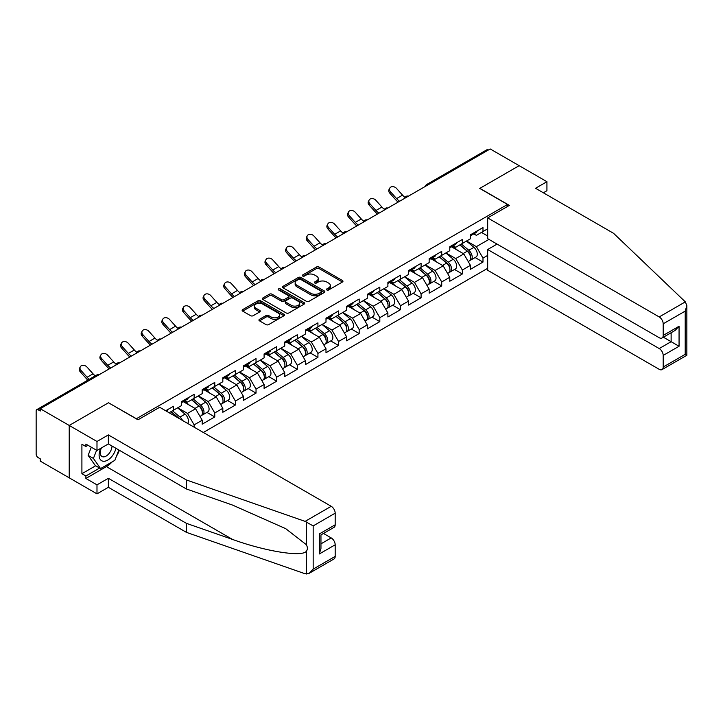 <?xml version="1.0" encoding="UTF-8"?>
<svg xmlns="http://www.w3.org/2000/svg" width="723" height="723" viewBox="0 0 723 723"><rect width="100%" height="100%" fill="white"/><g stroke="black" fill="none" stroke-linecap="round" stroke-linejoin="round"><path stroke-width="1.08" d="M326.823 289.968A1.283 0.741 0 0 0 328.64 289.968L342.431 282.006A1.835 1.057 0 0 0 342.973 281.256A1.835 1.057 0 0 0 342.431 280.506L319.069 267.022A1.835 1.057 0 0 0 316.475 267.022L302.675 274.984A1.283 0.741 0 0 0 302.304 275.508A1.283 0.741 0 0 0 302.675 276.032A1.283 0.741 0 0 0 304.491 276.032L306.281 275.002A5.874 3.389 0 0 1 314.586 275.002L316.538 276.123A5.874 3.389 0 0 1 318.256 278.527A5.874 3.389 0 0 1 316.538 280.922L314.749 281.952A1.283 0.741 0 0 0 314.378 282.476A1.283 0.741 0 0 0 314.749 283A1.283 0.741 0 0 0 316.566 283L318.355 281.97A5.874 3.389 0 0 1 326.66 281.97L328.613 283.091A5.874 3.389 0 0 1 330.33 285.495A5.874 3.389 0 0 1 328.613 287.89L326.823 288.92A1.283 0.741 0 0 0 326.444 289.444A1.283 0.741 0 0 0 326.823 289.968L326.823 288.92M259.476 319.331A1.835 1.057 0 0 0 258.942 320.081A1.835 1.057 0 0 0 259.476 320.831L266.037 324.618A1.835 1.057 0 0 0 268.631 324.618L283.949 315.77A1.835 1.057 0 0 0 284.491 315.02A1.835 1.057 0 0 0 283.949 314.27L260.587 300.786A1.835 1.057 0 0 0 257.984 300.786L242.666 309.625A1.835 1.057 0 0 0 242.133 310.375A1.835 1.057 0 0 0 242.666 311.125L250.592 315.698A1.835 1.057 0 0 0 253.186 315.698L259.738 311.911A1.835 1.057 0 0 0 260.28 311.161A1.835 1.057 0 0 0 259.738 310.411L255.815 308.143A4.907 2.838 0 0 1 254.379 306.145A4.907 2.838 0 0 1 257.406 303.524A4.907 2.838 0 0 1 262.756 304.139L278.138 313.023A4.907 2.838 0 0 1 279.584 315.02A4.907 2.838 0 0 1 276.548 317.641A4.907 2.838 0 0 1 271.197 317.026L268.631 315.544A1.835 1.057 0 0 0 266.037 315.544L259.476 319.331L259.476 320.831M108.631 402.693L69.218 425.449L40.253 408.721L490.194 148.956L519.159 165.675L479.747 188.432L507.519 204.464L136.403 418.725L108.631 402.847M306.407 301.31A1.835 1.057 0 0 0 309.01 301.31L324.329 292.463A1.835 1.057 0 0 0 324.862 291.712A1.835 1.057 0 0 0 324.329 290.962L300.958 277.469A1.835 1.057 0 0 0 298.364 277.469L283.045 286.317A1.835 1.057 0 0 0 282.503 287.067A1.835 1.057 0 0 0 283.045 287.817L306.407 301.31M279.078 290.248A1.283 0.741 0 0 1 280.379 290.429L280.379 288.902L304.139 302.621A1.835 1.057 0 0 1 304.672 303.371A1.835 1.057 0 0 1 304.139 304.121L288.82 312.96A1.835 1.057 0 0 1 286.227 312.96L262.856 299.476L262.856 297.975A1.835 1.057 0 0 0 262.313 298.726A1.835 1.057 0 0 0 262.856 299.476M262.856 297.975L269.408 294.189A1.835 1.057 0 0 1 272.011 294.189L281.482 299.656A1.835 1.057 0 0 0 284.085 299.656L288.432 297.144A1.835 1.057 0 0 0 288.965 296.403A1.835 1.057 0 0 0 288.432 295.653L278.563 289.95A1.283 0.741 0 0 1 278.183 289.426A1.283 0.741 0 0 1 278.979 288.739A1.283 0.741 0 0 1 280.379 288.902M203.326 432.471L487.682 268.305M507.519 204.464L507.519 206.453M169.137 412.734L173.502 410.212L173.502 406.245L165.694 410.745M173.502 410.212L181.563 405.558L181.563 401.581L194.135 394.333L194.135 398.301L202.196 393.646L202.196 389.67L214.767 382.422L214.767 386.389L222.829 381.735L222.829 377.758L235.4 370.51L235.4 374.478L243.461 369.824L243.461 365.847L256.032 358.599L256.032 362.566L264.094 357.912L264.094 353.936L276.665 346.688L276.665 350.655L284.726 346.001L284.726 342.024L297.298 334.776L297.298 338.744L305.359 334.08L305.359 330.113L317.93 322.856L317.93 326.832L325.992 322.169L325.992 318.201L338.554 310.944L338.554 314.921L346.624 310.257L346.624 306.29L359.186 299.033L359.186 303.009L367.257 298.346L367.257 294.378L379.819 287.121L379.819 291.098L387.889 286.435L387.889 282.467L400.452 275.21L400.452 279.186L408.522 274.523L408.522 270.556L421.084 263.299L421.084 267.275L429.155 262.612L429.155 258.644L441.717 251.387L441.717 255.355L449.787 250.7L449.787 246.733L462.349 239.476L462.349 243.443L470.42 238.789L470.42 234.821L482.982 227.564L482.982 231.532L487.682 228.82M487.682 255.4L482.982 258.111L476.367 246.651L466.588 241.003M475.138 257.551L482.982 262.078L482.982 258.111M482.982 262.078L470.42 269.336L470.42 265.359L462.349 270.022L455.743 258.563L445.955 252.914M454.505 269.462L462.349 273.99L462.349 270.022M462.349 273.99L449.787 281.247L449.787 277.271L441.717 281.934L435.11 270.474L425.323 264.826M433.872 281.374L441.717 285.901L441.717 281.934M441.717 285.901L429.155 293.158L429.155 289.182L421.084 293.845L414.478 282.386L404.69 276.737M413.24 293.285L421.084 297.813L421.084 293.845M421.084 297.813L408.522 305.07L408.522 301.102L400.452 305.757L393.845 294.306L384.058 288.649M392.607 305.196L400.452 309.724L400.452 305.757M400.452 309.724L387.889 316.981L387.889 313.014L379.819 317.668L373.213 306.218L363.425 300.56M371.974 317.108L379.819 321.636L379.819 317.668M379.819 321.636L367.257 328.893L367.257 324.925L359.186 329.58L352.58 318.129L342.792 312.472M351.342 329.019L359.186 333.547L359.186 329.58M359.186 333.547L346.624 340.804L346.624 336.837L338.554 341.491L331.947 330.04L322.16 324.383M330.709 340.931L338.554 345.458L338.554 341.491M338.554 345.458L325.992 352.716L325.992 348.748L317.93 353.402L311.315 341.952L301.527 336.303M310.077 352.842L317.93 357.37L317.93 353.402M317.93 357.37L305.359 364.627L305.359 360.66L297.298 365.314L290.682 353.863L280.895 348.215M289.444 364.754L297.298 369.29L297.298 365.314M297.298 369.29L284.726 376.538L284.726 372.571L276.665 377.225L270.05 365.775L260.262 360.126M268.811 376.665L276.665 381.202L276.665 377.225M276.665 381.202L264.094 388.45L264.094 384.482L256.032 389.137L249.417 377.686L239.629 372.038M248.179 388.576L256.032 393.113L256.032 389.137M256.032 393.113L243.461 400.361L243.461 396.394L235.4 401.048L228.784 389.598L218.997 383.949M227.546 400.488L235.4 405.025L235.4 401.048M235.4 405.025L222.829 412.273L222.829 408.305L214.767 412.96L208.152 401.509L198.364 395.861M206.914 412.399L214.767 416.936L214.767 412.96M214.767 416.936L202.196 424.184L202.196 420.217L194.135 424.871L187.519 413.42L177.731 407.772M194.135 427.166L194.135 424.871M184.961 400.641L187.519 402.124L194.135 398.301M187.519 413.42L195.59 408.766L183.244 401.636M202.196 420.217L195.59 408.766M205.594 388.73L208.152 390.212L214.767 386.389M208.152 401.509L216.222 396.855L203.877 389.724M222.829 408.305L216.222 396.855M226.227 376.819L228.784 378.301L235.4 374.478M228.784 389.598L236.855 384.943L224.51 377.813M243.461 396.394L236.855 384.943M246.859 364.907L249.417 366.38L256.032 362.566M249.417 377.686L257.487 373.032L245.142 365.901M264.094 384.482L257.487 373.032M267.492 352.996L270.05 354.469L276.665 350.655M270.05 365.775L278.12 361.111L265.775 353.99M284.726 372.571L278.12 361.111M288.125 341.084L290.682 342.557L297.298 338.744M290.682 353.863L298.753 349.2L286.407 342.078M305.359 360.66L298.753 349.2M308.757 329.173L311.315 330.646L317.93 326.832M311.315 341.952L319.376 337.289L307.04 330.167M325.992 348.748L319.376 337.289M329.39 317.261L331.947 318.735L338.554 314.921M331.947 330.04L340.009 325.377L327.673 318.256M346.624 336.837L340.009 325.377M350.022 305.35L352.58 306.823L359.186 303.009M352.58 318.129L360.641 313.466L348.305 306.344M367.257 324.925L360.641 313.466M370.655 293.439L373.213 294.912L379.819 291.098M373.213 306.218L381.274 301.554L368.938 294.433M387.889 313.014L381.274 301.554M391.288 281.527L393.845 283L400.452 279.186M393.845 294.306L401.907 289.643L389.561 282.521M408.522 301.102L401.907 289.643M411.92 269.616L414.478 271.089L421.084 267.275M414.478 282.386L422.539 277.731L410.194 270.61M429.155 289.182L422.539 277.731M432.553 257.704L435.11 259.177L441.717 255.355M435.11 270.474L443.172 265.82L430.827 258.689M449.787 277.271L443.172 265.82M453.185 245.793L455.743 247.266L462.349 243.443M455.743 258.563L463.805 253.909L451.459 246.778M470.42 265.359L463.805 253.909M488.206 150.095L428.296 184.69M427.447 185.178A2.802 1.618 120 0 1 428.161 184.609A2.802 1.618 60 0 0 426.76 184.473L486.669 149.887A2.802 1.618 60 0 1 488.079 150.023M473.818 233.881L476.367 235.355L482.982 231.532M476.367 246.651L488.938 239.403M481.464 232.417L487.682 236.005M112.21 461.861A21.039 12.146 -60 0 1 106.38 466.606L85.883 478.445L96.99 484.853L96.99 493.863L69.218 477.831L69.218 425.449L108.495 402.765L137.985 419.801L159.675 407.275L331.215 506.308A5.612 3.235 60 0 1 335.183 513.185L313.167 525.901L305.106 521.382L186.398 479.964L108.36 434.912L96.99 441.482L69.218 425.449L69.218 477.831L40.253 461.111L40.253 458.816L38.138 457.596A2.802 1.618 -120 0 1 36.15 454.161L36.15 410.935A2.802 1.618 -120 0 1 36.728 409.652A2.802 1.618 -120 0 1 38.138 409.796L40.253 411.016L40.253 408.721M327.338 290.149L328.613 289.417A5.874 3.389 0 0 0 330.33 287.022L330.33 285.495M318.256 278.527L318.256 280.054A5.874 3.389 0 0 1 316.538 282.449L315.264 283.181M342.431 280.506L342.431 282.006L319.069 268.549A1.835 1.057 0 0 0 316.475 268.549L303.19 276.213M324.302 292.481L300.958 278.997A1.835 1.057 0 0 0 298.364 278.997L283.064 287.826M321.075 292.237A1.283 0.741 0 0 0 321.455 291.712A1.283 0.741 0 0 0 321.075 291.188L300.569 279.349A1.283 0.741 0 0 0 298.753 279.349L296.864 280.434A5.874 3.389 0 0 0 295.147 282.829A5.874 3.389 0 0 0 296.864 285.233L310.89 293.321A5.874 3.389 0 0 0 319.195 293.321L321.075 292.237L321.075 293.764A1.283 0.741 0 0 0 321.455 293.24L321.455 291.712M295.147 282.829L295.147 284.356A5.874 3.389 0 0 0 296.864 286.76L296.864 285.233M321.075 293.764L319.195 294.848A5.874 3.389 0 0 1 310.89 294.848L296.864 286.76M262.883 299.485L269.408 295.716L269.408 294.189M288.965 296.403L288.965 297.921A1.835 1.057 0 0 1 288.432 298.671L284.085 301.184A1.835 1.057 0 0 1 281.482 301.184L272.011 295.716A1.835 1.057 0 0 0 269.408 295.716M280.379 290.429L304.112 304.13M291.315 305.332A4.907 2.838 0 0 0 296.674 305.946A4.907 2.838 0 0 0 299.702 303.335A4.907 2.838 0 0 0 298.265 301.328L292.842 298.201A1.835 1.057 0 0 0 290.248 298.201L285.901 300.705A1.835 1.057 0 0 0 285.359 301.455A1.835 1.057 0 0 0 285.901 302.205L291.315 305.332L291.315 306.859A4.907 2.838 0 0 0 296.674 307.474A4.907 2.838 0 0 0 299.702 304.862L299.702 303.335M285.359 301.455L285.359 302.982A1.835 1.057 0 0 0 285.901 303.732L285.901 302.205M291.315 306.859L285.901 303.732M279.584 315.02L279.584 316.547A4.907 2.838 0 0 1 276.548 319.168A4.907 2.838 0 0 1 271.197 318.554L268.631 317.072A1.835 1.057 0 0 0 266.037 317.072L259.503 320.849M254.379 306.145L254.379 307.673A4.907 2.838 0 0 0 255.815 309.67L255.815 308.143M259.738 310.411L259.738 311.911L255.815 309.67M283.931 315.788L260.587 302.313A1.835 1.057 0 0 0 257.984 302.313L242.693 311.143M468.847 252.39L467.917 251.857M470.031 260.262A6.173 3.561 -120 0 0 470.926 259.982A6.173 3.561 -120 0 0 472.038 255.671A6.173 3.561 -120 0 0 468.82 250.294L461.373 244.013M470.926 259.982L476.014 257.036A6.173 3.561 -120 0 0 477.126 252.725A6.173 3.561 -120 0 0 473.917 247.347L466.471 241.066M459.945 244.835L468.432 252.002A3.742 2.16 60 0 1 470.456 256.611M468.215 261.545L469.335 260.895A6.173 3.561 -120 0 0 470.447 256.584A6.173 3.561 -120 0 0 467.23 251.206L459.792 244.925M457.641 250.348L452.625 246.109M398.111 202.115A14.966 8.64 60 0 1 395.87 199.955L389.796 193.195A4.211 3.226 -152.4 0 1 389.046 189.525L389.769 188.143A4.211 3.226 27.6 0 0 390.519 191.812L396.593 198.572A12.535 7.239 -120 0 0 399.62 201.247M405.079 197.46A12.535 7.239 -120 0 1 402.548 195.138L396.475 188.378A4.211 3.226 27.6 0 0 389.769 188.143M472.074 233.863A6.173 3.561 60 0 1 470.926 235.544A6.173 3.561 60 0 1 470.42 235.752M477.171 230.926A6.173 3.561 60 0 1 476.014 232.607L470.926 235.544M100.777 448.305A12.155 7.022 120 0 0 103.407 461.265A12.155 7.022 120 0 0 115.933 448.296M101.428 447.935A8.324 4.808 120 0 0 101.97 456.493A8.324 4.808 120 0 0 103.19 456.873A8.324 4.808 120 0 0 112.02 446.037M118.861 449.986L114.84 460.343L100.56 468.585L95.273 465.531L88.134 455.382L91.297 447.212M100.56 468.585L93.421 458.436L96.593 450.266M88.134 455.382L93.421 458.436M685.323 301.871L686.85 305.567L685.205 311.098L663.19 323.814A5.612 3.235 -120 0 0 659.213 316.945L685.323 301.871L613.592 233.33L535.553 188.278L546.931 181.708L519.159 165.675L479.873 188.351L509.372 205.386L487.682 217.903L659.213 316.945M546.931 181.708L546.931 190.718L543.362 192.779M497.072 244.094L487.682 249.516L487.682 270.285L659.213 369.326A5.612 3.235 -120 0 0 662.024 369.607A5.612 3.235 -120 0 0 663.19 367.031L663.19 355.427A5.612 3.235 -120 0 0 659.213 348.558L671.125 341.681L679.06 346.263L663.19 355.427M487.682 249.516L659.213 348.558M487.682 217.903L487.682 238.671L659.213 337.713A5.612 3.235 -120 0 0 662.024 337.993A5.612 3.235 -120 0 0 663.19 335.418L663.19 323.814M663.371 337.207L671.125 341.681L671.125 332.734M663.19 335.418L679.06 326.254L675.092 330.447L662.024 337.993M663.19 367.031L685.205 354.324L686.046 354.803M96.99 484.853L108.36 478.292L186.398 523.344L186.398 532.354L305.106 573.764L309.2 573.303L313.167 569.118L335.183 556.403A5.612 3.235 60 0 1 334.026 558.969L309.2 573.303M186.398 523.344L232.517 539.43C265.278 551.333 301.988 557.243 306.299 551.315C307.736 549.507 307.736 547.284 306.299 544.663L285.693 528.649L232.517 505.07L186.398 488.974L108.36 443.922L96.99 450.492L85.883 444.076L85.883 446.525L81.907 444.229L81.907 473.71L85.883 475.996L99.638 468.052M108.36 478.292L108.36 487.302L96.99 493.863M186.398 532.354L108.36 487.302M335.183 513.185L335.183 524.79A5.612 3.235 60 0 1 334.026 527.356L320.958 534.903L320.958 548.432L319.313 553.963L319.313 533.954C321.455 535.192 321.455 535.192 319.313 533.954L335.183 524.79M96.99 441.482L96.99 450.492M85.883 478.445L85.883 475.996M108.36 434.912L108.36 443.922M186.398 479.964L186.398 488.974M320.958 543.85L331.215 537.921A5.612 3.235 60 0 1 335.183 544.799L335.183 556.403M331.215 537.921L323.47 533.447M119.376 450.284A21.039 12.146 -60 0 1 116.385 456.358M87.998 445.305L85.883 446.525M81.907 473.71L95.671 465.766M448.215 264.302L447.284 263.768M449.399 272.173A6.173 3.561 -120 0 0 450.293 271.893A6.173 3.561 -120 0 0 451.405 267.582A6.173 3.561 -120 0 0 448.188 262.205L440.75 255.924M450.293 271.893L455.391 268.956A6.173 3.561 -120 0 0 456.493 264.636A6.173 3.561 -120 0 0 453.285 259.259L445.838 252.978M439.313 256.746L447.799 263.913A3.742 2.16 60 0 1 449.823 268.522M447.582 273.457L448.703 272.806A6.173 3.561 -120 0 0 449.814 268.495A6.173 3.561 -120 0 0 446.606 263.118L439.159 256.837M437.008 262.259L431.993 258.021M427.582 276.213L426.651 275.68M428.766 284.085A6.173 3.561 -120 0 0 429.661 283.805A6.173 3.561 -120 0 0 430.772 279.494A6.173 3.561 -120 0 0 427.555 274.116L420.117 267.835M429.661 283.805L434.758 280.867A6.173 3.561 -120 0 0 435.861 276.548A6.173 3.561 -120 0 0 432.652 271.17L425.205 264.889M418.68 268.658L427.166 275.825A3.742 2.16 60 0 1 429.191 280.434M426.95 285.368L428.079 284.717A6.173 3.561 -120 0 0 429.182 280.407A6.173 3.561 -120 0 0 425.974 275.029L418.527 268.748M416.376 274.171L411.36 269.941M406.95 288.125L406.019 287.591M408.134 295.996A6.173 3.561 -120 0 0 409.028 295.716A6.173 3.561 -120 0 0 410.14 291.405A6.173 3.561 -120 0 0 406.922 286.028L399.485 279.747M409.028 295.716L414.125 292.779A6.173 3.561 -120 0 0 415.228 288.459A6.173 3.561 -120 0 0 412.02 283.082L404.573 276.81M398.048 280.569L406.534 287.736A3.742 2.16 60 0 1 408.558 292.345M406.317 297.28L407.447 296.629A6.173 3.561 -120 0 0 408.549 292.318A6.173 3.561 -120 0 0 405.341 286.941L397.894 280.66M395.743 286.082L390.727 281.853M386.317 300.036L385.395 299.503M387.501 307.908A6.173 3.561 -120 0 0 388.396 307.627A6.173 3.561 -120 0 0 389.507 303.317A6.173 3.561 -120 0 0 386.29 297.939L378.852 291.658M388.396 307.627L393.493 304.69A6.173 3.561 -120 0 0 394.595 300.37A6.173 3.561 -120 0 0 391.387 294.993L383.94 288.721M377.415 292.481L385.91 299.647A3.742 2.16 60 0 1 387.926 304.256M385.684 309.191L386.814 308.54A6.173 3.561 -120 0 0 387.917 304.229A6.173 3.561 -120 0 0 384.708 298.852L377.261 292.571M375.12 298.003L370.095 293.764M365.684 311.947L364.763 311.414M366.868 319.819A6.173 3.561 -120 0 0 367.763 319.539A6.173 3.561 -120 0 0 368.875 315.228A6.173 3.561 -120 0 0 365.657 309.851L358.219 303.57M367.763 319.539L372.86 316.602A6.173 3.561 -120 0 0 373.963 312.282A6.173 3.561 -120 0 0 370.754 306.914L363.308 300.632M356.782 304.401L365.278 311.559A3.742 2.16 60 0 1 367.293 316.168M365.052 321.102L366.181 320.452A6.173 3.561 -120 0 0 367.284 316.141A6.173 3.561 -120 0 0 364.076 310.763L356.629 304.482M354.487 309.914L349.462 305.675M377.478 214.026A14.966 8.64 60 0 1 375.237 211.866L369.164 205.106A4.211 3.226 -152.4 0 1 368.414 201.437L369.137 200.054A4.211 3.226 27.6 0 0 369.887 203.723L375.96 210.483A12.535 7.239 -120 0 0 378.988 213.158M384.446 209.372A12.535 7.239 -120 0 1 381.916 207.049L375.843 200.289A4.211 3.226 27.6 0 0 369.137 200.054M451.441 245.775A6.173 3.561 60 0 1 450.293 247.456A6.173 3.561 60 0 1 449.787 247.664M456.538 242.838A6.173 3.561 60 0 1 455.391 244.519L450.293 247.456M356.846 225.938A14.966 8.64 60 0 1 354.604 223.787L348.531 217.027A4.211 3.226 -152.4 0 1 347.781 213.357L348.504 211.966A4.211 3.226 27.6 0 0 349.254 215.635L355.327 222.395A12.535 7.239 -120 0 0 358.355 225.07M363.814 221.283A12.535 7.239 -120 0 1 361.283 218.961L355.21 212.201A4.211 3.226 27.6 0 0 348.504 211.966M430.809 257.686A6.173 3.561 60 0 1 429.661 259.367A6.173 3.561 60 0 1 429.155 259.575M435.906 254.749A6.173 3.561 60 0 1 434.758 256.43L429.661 259.367M336.213 237.849A14.966 8.64 60 0 1 333.972 235.698L327.899 228.938A4.211 3.226 -152.4 0 1 327.148 225.269L327.871 223.886A4.211 3.226 27.6 0 0 328.622 227.555L334.695 234.315A12.535 7.239 -120 0 0 337.722 236.981M343.181 233.195A12.535 7.239 -120 0 1 340.65 230.872L334.577 224.112A4.211 3.226 27.6 0 0 327.871 223.886M410.176 269.598A6.173 3.561 60 0 1 409.028 271.279A6.173 3.561 60 0 1 408.522 271.486M415.273 266.66A6.173 3.561 60 0 1 414.125 268.341L409.028 271.279M315.58 249.76A14.966 8.64 60 0 1 313.339 247.609L307.266 240.849A4.211 3.226 -152.4 0 1 306.516 237.18L307.239 235.797A4.211 3.226 27.6 0 0 307.989 239.467L314.062 246.227A12.535 7.239 -120 0 0 317.09 248.893M322.548 245.106A12.535 7.239 -120 0 1 320.018 242.783L313.945 236.023A4.211 3.226 27.6 0 0 307.239 235.797M389.543 281.509A6.173 3.561 60 0 1 388.396 283.19A6.173 3.561 60 0 1 387.889 283.398M394.641 278.572A6.173 3.561 60 0 1 393.493 280.253L388.396 283.19M294.948 261.672A14.966 8.64 60 0 1 292.707 259.521L286.633 252.761A4.211 3.226 -152.4 0 1 285.883 249.092L286.606 247.709A4.211 3.226 27.6 0 0 287.356 251.378L293.43 258.138A12.535 7.239 -120 0 0 296.457 260.804M301.916 257.017A12.535 7.239 -120 0 1 299.385 254.695L293.312 247.935A4.211 3.226 27.6 0 0 286.606 247.709M368.911 293.421A6.173 3.561 60 0 1 367.763 295.101A6.173 3.561 60 0 1 367.257 295.309M374.008 290.483A6.173 3.561 60 0 1 372.86 292.164L367.763 295.101M345.052 323.859L344.13 323.326M346.236 331.73A6.173 3.561 -120 0 0 347.13 331.45A6.173 3.561 -120 0 0 348.242 327.139A6.173 3.561 -120 0 0 345.025 321.762L337.587 315.481M347.13 331.45L352.228 328.513A6.173 3.561 -120 0 0 353.33 324.202A6.173 3.561 -120 0 0 350.122 318.825L342.675 312.544M336.15 316.312L344.645 323.47A3.742 2.16 60 0 1 346.66 328.079M344.419 333.014L345.549 332.363A6.173 3.561 -120 0 0 346.651 328.052A6.173 3.561 -120 0 0 343.443 322.675L335.996 316.394M333.854 321.825L328.829 317.587M274.315 273.592A14.966 8.64 60 0 1 272.074 271.432L266.001 264.672A4.211 3.226 -152.4 0 1 265.251 261.003L265.974 259.62A4.211 3.226 27.6 0 0 266.724 263.289L272.797 270.05A12.535 7.239 -120 0 0 275.834 272.716M281.283 268.929A12.535 7.239 -120 0 1 278.753 266.606L272.679 259.846A4.211 3.226 27.6 0 0 265.974 259.62M348.278 305.332A6.173 3.561 60 0 1 347.13 307.013A6.173 3.561 60 0 1 346.624 307.221M353.375 302.395A6.173 3.561 60 0 1 352.228 304.076L347.13 307.013M324.419 335.77L323.497 335.237M325.603 343.642A6.173 3.561 -120 0 0 326.498 343.362A6.173 3.561 -120 0 0 327.609 339.051A6.173 3.561 -120 0 0 324.392 333.674L316.954 327.392M326.498 343.362L331.595 340.425A6.173 3.561 -120 0 0 332.697 336.114A6.173 3.561 -120 0 0 329.489 330.736L322.042 324.455M315.517 328.224L324.012 335.382A3.742 2.16 60 0 1 326.028 339.991M323.787 344.925L324.916 344.284A6.173 3.561 -120 0 0 326.019 339.964A6.173 3.561 -120 0 0 322.81 334.586L315.364 328.305M313.222 333.737L308.197 329.498M253.683 285.504A14.966 8.64 60 0 1 251.441 283.344L245.368 276.584A4.211 3.226 -152.4 0 1 244.618 272.914L245.341 271.532A4.211 3.226 27.6 0 0 246.091 275.201L252.164 281.961A12.535 7.239 -120 0 0 255.201 284.627M260.651 280.84A12.535 7.239 -120 0 1 258.12 278.527L252.047 271.767A4.211 3.226 27.6 0 0 245.341 271.532M327.646 317.243A6.173 3.561 60 0 1 326.498 318.924A6.173 3.561 60 0 1 325.992 319.141M332.743 314.306A6.173 3.561 60 0 1 331.595 315.987L326.498 318.924M303.787 347.682L302.865 347.148M304.97 355.553A6.173 3.561 -120 0 0 305.865 355.273A6.173 3.561 -120 0 0 306.977 350.962A6.173 3.561 -120 0 0 303.759 345.585L296.322 339.304M305.865 355.273L310.962 352.336A6.173 3.561 -120 0 0 312.074 348.025A6.173 3.561 -120 0 0 308.857 342.648L301.41 336.367M294.885 340.135L303.38 347.293A3.742 2.16 60 0 1 305.395 351.902M303.154 356.837L304.284 356.195A6.173 3.561 -120 0 0 305.386 351.875A6.173 3.561 -120 0 0 302.178 346.498L294.731 340.217M292.589 345.648L287.564 341.41M233.05 297.415A14.966 8.64 60 0 1 230.809 295.255L224.736 288.495A4.211 3.226 -152.4 0 1 223.985 284.826L224.708 283.443A4.211 3.226 27.6 0 0 225.459 287.112L231.532 293.872A12.535 7.239 -120 0 0 234.568 296.538M240.018 292.752A12.535 7.239 -120 0 1 237.487 290.438L231.414 283.678A4.211 3.226 27.6 0 0 224.708 283.443M307.013 329.155A6.173 3.561 60 0 1 305.865 330.836A6.173 3.561 60 0 1 305.359 331.053M312.11 326.218A6.173 3.561 60 0 1 310.962 327.899L305.865 330.836M283.154 359.593L282.232 359.06M284.338 367.465A6.173 3.561 -120 0 0 285.233 367.185A6.173 3.561 -120 0 0 286.344 362.874A6.173 3.561 -120 0 0 283.127 357.496L275.689 351.215M285.233 367.185L290.33 364.247A6.173 3.561 -120 0 0 291.441 359.937A6.173 3.561 -120 0 0 288.224 354.559L280.777 348.278M274.252 352.047L282.747 359.204A3.742 2.16 60 0 1 284.763 363.814M282.521 368.748L283.651 368.106A6.173 3.561 -120 0 0 284.763 363.786A6.173 3.561 -120 0 0 281.545 358.409L274.098 352.137M271.956 357.56L266.932 353.321M212.417 309.327A14.966 8.64 60 0 1 210.176 307.167L204.103 300.406A4.211 3.226 -152.4 0 1 203.353 296.737L204.076 295.355A4.211 3.226 27.6 0 0 204.826 299.024L210.899 305.784A12.535 7.239 -120 0 0 213.936 308.45M219.385 304.663A12.535 7.239 -120 0 1 216.855 302.35L210.782 295.59A4.211 3.226 27.6 0 0 204.076 295.355M286.389 341.066A6.173 3.561 60 0 1 285.233 342.747A6.173 3.561 60 0 1 284.726 342.964M291.477 338.129A6.173 3.561 60 0 1 290.33 339.81L285.233 342.747M262.521 371.505L261.599 370.971M263.705 379.376A6.173 3.561 -120 0 0 264.6 379.096A6.173 3.561 -120 0 0 265.712 374.785A6.173 3.561 -120 0 0 262.494 369.408L255.056 363.127M264.6 379.096L269.697 376.159A6.173 3.561 -120 0 0 270.809 371.848A6.173 3.561 -120 0 0 267.591 366.471L260.144 360.19M253.619 363.958L262.115 371.116A3.742 2.16 60 0 1 264.13 375.725M261.889 380.66L263.018 380.018A6.173 3.561 -120 0 0 264.13 375.698A6.173 3.561 -120 0 0 260.913 370.321L253.466 364.049M251.324 369.471L246.299 365.232M191.785 321.238A14.966 8.64 60 0 1 189.543 319.078L183.47 312.318A4.211 3.226 -152.4 0 1 182.72 308.649L183.443 307.266A4.211 3.226 27.6 0 0 184.193 310.935L190.266 317.695A12.535 7.239 -120 0 0 193.303 320.361M198.753 316.575A12.535 7.239 -120 0 1 196.222 314.261L190.149 307.501A4.211 3.226 27.6 0 0 183.443 307.266M265.757 352.978A6.173 3.561 60 0 1 264.6 354.668A6.173 3.561 60 0 1 264.094 354.876M270.845 350.04A6.173 3.561 60 0 1 269.697 351.721L264.6 354.668M241.889 383.416L240.967 382.883M243.073 391.288A6.173 3.561 -120 0 0 243.967 391.007A6.173 3.561 -120 0 0 245.079 386.697A6.173 3.561 -120 0 0 241.871 381.319L234.424 375.038M243.967 391.007L249.064 388.07A6.173 3.561 -120 0 0 250.176 383.759A6.173 3.561 -120 0 0 246.959 378.382L239.512 372.101M232.987 375.87L241.482 383.036A3.742 2.16 60 0 1 243.497 387.645M241.256 392.58L242.386 391.929A6.173 3.561 -120 0 0 243.497 387.618A6.173 3.561 -120 0 0 240.28 382.241L232.833 375.96M230.691 381.383L225.666 377.144M171.152 333.149A14.966 8.64 60 0 1 168.911 330.989L162.838 324.229A4.211 3.226 -152.4 0 1 162.088 320.56L162.811 319.177A4.211 3.226 27.6 0 0 163.561 322.847L169.634 329.607A12.535 7.239 -120 0 0 172.67 332.273M178.12 328.486A12.535 7.239 -120 0 1 175.59 326.172L169.516 319.412A4.211 3.226 27.6 0 0 162.811 319.177M245.124 364.889A6.173 3.561 60 0 1 243.967 366.579A6.173 3.561 60 0 1 243.461 366.787M250.212 361.952A6.173 3.561 60 0 1 249.064 363.633L243.967 366.579M221.256 395.336L220.334 394.794M222.44 403.199A6.173 3.561 -120 0 0 223.344 402.919A6.173 3.561 -120 0 0 224.446 398.608A6.173 3.561 -120 0 0 221.238 393.231L213.791 386.95M223.344 402.919L228.432 399.982A6.173 3.561 -120 0 0 229.543 395.671A6.173 3.561 -120 0 0 226.326 390.293L218.879 384.012M212.354 387.781L220.849 394.948A3.742 2.16 60 0 1 222.865 399.557M220.632 404.491L221.753 403.841A6.173 3.561 -120 0 0 222.865 399.53A6.173 3.561 -120 0 0 219.647 394.152L212.201 387.871M210.059 393.294L205.034 389.055M150.52 345.061A14.966 8.64 60 0 1 148.278 342.901L142.205 336.141A4.211 3.226 -152.4 0 1 141.455 332.472L142.178 331.089A4.211 3.226 27.6 0 0 142.937 334.758L149.001 341.518A12.535 7.239 -120 0 0 152.038 344.184M157.487 340.397A12.535 7.239 -120 0 1 154.957 338.084L148.884 331.324A4.211 3.226 27.6 0 0 142.178 331.089M224.492 376.81A6.173 3.561 60 0 1 223.344 378.491A6.173 3.561 60 0 1 222.829 378.698M229.58 373.863A6.173 3.561 60 0 1 228.432 375.544L223.344 378.491M200.623 407.248L199.702 406.706M201.807 415.11A6.173 3.561 -120 0 0 202.711 414.83A6.173 3.561 -120 0 0 203.814 410.519A6.173 3.561 -120 0 0 200.605 405.142L193.158 398.861M202.711 414.83L207.799 411.893A6.173 3.561 -120 0 0 208.911 407.582A6.173 3.561 -120 0 0 205.694 402.205L198.247 395.924M191.722 399.692L200.217 406.859A3.742 2.16 60 0 1 202.232 411.468M200 416.403L201.121 415.752A6.173 3.561 -120 0 0 202.232 411.441A6.173 3.561 -120 0 0 199.015 406.064L191.568 399.783M189.426 405.205L184.401 400.967M129.887 356.972A14.966 8.64 60 0 1 127.646 354.812L121.572 348.052A4.211 3.226 -152.4 0 1 120.822 344.383L121.545 343A4.211 3.226 27.6 0 0 122.304 346.669L128.378 353.43A12.535 7.239 -120 0 0 131.405 356.096M136.855 352.309A12.535 7.239 -120 0 1 134.324 349.995L128.251 343.235A4.211 3.226 27.6 0 0 121.545 343M203.859 388.721A6.173 3.561 60 0 1 202.711 390.402A6.173 3.561 60 0 1 202.196 390.61M208.947 385.775A6.173 3.561 60 0 1 207.799 387.456L202.711 390.402M182.512 420.452A6.173 3.561 -120 0 0 179.973 417.054L172.526 410.772M187.646 423.425A6.173 3.561 -120 0 0 185.061 414.116L177.614 407.835M171.089 411.604L179.575 418.762M178.698 418.256A6.173 3.561 -120 0 0 178.382 417.975L170.935 411.694M109.254 368.884A14.966 8.64 60 0 1 107.022 366.724L100.949 359.964A4.211 3.226 -152.4 0 1 100.19 356.294L100.913 354.912A4.211 3.226 27.6 0 0 101.672 358.581L107.745 365.341A12.535 7.239 -120 0 0 110.773 368.007M116.222 364.22A12.535 7.239 -120 0 1 113.692 361.907L107.619 355.147A4.211 3.226 27.6 0 0 100.913 354.912M183.226 400.632A6.173 3.561 60 0 1 182.079 402.313A6.173 3.561 60 0 1 181.563 402.521M188.314 397.686A6.173 3.561 60 0 1 187.167 399.367L182.079 402.313M87.863 380.135A14.966 8.64 60 0 1 86.389 378.635L80.316 371.875A4.211 3.226 -152.4 0 1 79.557 368.206L80.28 366.823A4.211 3.226 27.6 0 0 81.039 370.492L87.112 377.252A12.535 7.239 -120 0 0 89.291 379.313M95.246 375.87A12.535 7.239 -120 0 1 93.059 373.818L86.986 367.058A4.211 3.226 27.6 0 0 80.28 366.823M167.682 409.598A6.173 3.561 60 0 1 166.579 411.26M98.183 375.282L38.138 409.796M98.762 374.948A2.802 1.618 -60 0 0 98.048 375.201A2.802 1.618 -120 0 0 96.647 375.065L36.728 409.652M406.814 197.09A2.802 1.618 120 0 1 407.528 196.52A2.802 1.618 -60 0 1 408.242 196.267M386.19 209.001A2.802 1.618 120 0 1 386.895 208.441A2.802 1.618 -60 0 1 387.609 208.179M365.558 220.913A2.802 1.618 120 0 1 366.263 220.352A2.802 1.618 -60 0 1 366.977 220.09M344.925 232.824A2.802 1.618 120 0 1 345.63 232.264A2.802 1.618 -60 0 1 346.344 232.002M324.293 244.736A2.802 1.618 120 0 1 324.998 244.175A2.802 1.618 -60 0 1 325.712 243.913M303.66 256.647A2.802 1.618 120 0 1 304.365 256.087A2.802 1.618 -60 0 1 305.079 255.825M283.027 268.558A2.802 1.618 120 0 1 283.741 267.998A2.802 1.618 -60 0 1 284.446 267.736M262.395 280.47A2.802 1.618 120 0 1 263.109 279.909A2.802 1.618 -60 0 1 263.814 279.647M241.762 292.381A2.802 1.618 120 0 1 242.476 291.821A2.802 1.618 -60 0 1 243.181 291.559M221.13 304.293A2.802 1.618 120 0 1 221.844 303.732A2.802 1.618 -60 0 1 222.548 303.47M200.497 316.204A2.802 1.618 120 0 1 201.211 315.644A2.802 1.618 -60 0 1 201.916 315.382M179.864 328.115A2.802 1.618 120 0 1 180.578 327.555A2.802 1.618 -60 0 1 181.292 327.293M159.232 340.036A2.802 1.618 120 0 1 159.946 339.467A2.802 1.618 -60 0 1 160.66 339.214M138.599 351.947A2.802 1.618 120 0 1 139.313 351.378A2.802 1.618 -60 0 1 140.027 351.125M117.966 363.859A2.802 1.618 120 0 1 118.68 363.289A2.802 1.618 -60 0 1 119.394 363.036M328.613 289.417L328.613 287.89M314.749 283L314.749 281.952M316.538 282.449L316.538 280.922M302.675 276.032L302.675 274.984M316.475 268.549L316.475 267.022M319.069 268.549L319.069 267.022M283.045 287.817L283.045 286.317M298.364 278.997L298.364 277.469M300.958 278.997L300.958 277.469M324.329 292.463L324.329 290.962M310.89 294.848L310.89 293.321M319.195 294.848L319.195 293.321M272.011 295.716L272.011 294.189M281.482 301.184L281.482 299.656M284.085 301.184L284.085 299.656M288.432 298.671L288.432 297.144M304.139 304.121L304.139 302.621M266.037 317.072L266.037 315.544M268.631 317.072L268.631 315.544M271.197 318.554L271.197 317.026M242.666 311.125L242.666 309.625M257.984 302.313L257.984 300.786M260.587 302.313L260.587 300.786M283.949 315.77L283.949 314.27M468.82 250.294L473.917 247.347M463.181 253.547L467.23 251.206M390.519 191.812L389.796 193.195M402.548 195.138L396.593 198.572M685.205 354.324L685.205 311.098M679.06 326.254L679.06 346.263M306.299 574.044L306.299 551.315M306.299 544.663L306.299 521.934M313.167 525.901L313.167 569.118M335.183 544.799L319.313 553.963M305.106 521.382L331.215 506.308M106.38 466.606L232.517 539.43M448.188 262.205L453.285 259.259M442.548 265.458L446.606 263.118M427.555 274.116L432.652 271.17M421.916 277.37L425.974 275.029M406.922 286.028L412.02 283.082M401.283 289.281L405.341 286.941M386.29 297.939L391.387 294.993M380.65 301.193L384.708 298.852M365.657 309.851L370.754 306.914M360.018 313.104L364.076 310.763M369.887 203.723L369.164 205.106M381.916 207.049L375.96 210.483M349.254 215.635L348.531 217.027M361.283 218.961L355.327 222.395M328.622 227.555L327.899 228.938M340.65 230.872L334.695 234.315M307.989 239.467L307.266 240.849M320.018 242.783L314.062 246.227M287.356 251.378L286.633 252.761M299.385 254.695L293.43 258.138M345.025 321.762L350.122 318.825M339.385 325.016L343.443 322.675M266.724 263.289L266.001 264.672M278.753 266.606L272.797 270.05M324.392 333.674L329.489 330.736M318.753 336.927L322.81 334.586M246.091 275.201L245.368 276.584M258.12 278.527L252.164 281.961M303.759 345.585L308.857 342.648M298.12 348.838L302.178 346.498M225.459 287.112L224.736 288.495M237.487 290.438L231.532 293.872M283.127 357.496L288.224 354.559M277.487 360.75L281.545 358.409M204.826 299.024L204.103 300.406M216.855 302.35L210.899 305.784M262.494 369.408L267.591 366.471M256.855 372.67L260.913 370.321M184.193 310.935L183.47 312.318M196.222 314.261L190.266 317.695M241.871 381.319L246.959 378.382M236.222 384.582L240.28 382.241M163.561 322.847L162.838 324.229M175.59 326.172L169.634 329.607M221.238 393.231L226.326 390.293M215.59 396.493L219.647 394.152M142.937 334.758L142.205 336.141M154.957 338.084L149.001 341.518M200.605 405.142L205.694 402.205M194.957 408.405L199.015 406.064M122.304 346.669L121.572 348.052M134.324 349.995L128.378 353.43M179.973 417.054L185.061 414.116M101.672 358.581L100.949 359.964M113.692 361.907L107.745 365.341M81.039 370.492L80.316 371.875M93.059 373.818L87.112 377.252M426.76 184.473A2.802 2.802 0 0 0 425.413 186.353M408.432 196.159A2.802 2.802 0 0 0 404.781 198.265M387.799 208.07A2.802 2.802 0 0 0 384.148 210.176M367.167 219.982A2.802 2.802 0 0 0 363.515 222.088M346.534 231.893A2.802 2.802 0 0 0 342.883 233.999M325.901 243.805A2.802 2.802 0 0 0 322.25 245.91M305.269 255.716A2.802 2.802 0 0 0 301.618 257.822M284.636 267.627A2.802 2.802 0 0 0 280.985 269.733M264.003 279.539A2.802 2.802 0 0 0 260.352 281.654M243.371 291.45A2.802 2.802 0 0 0 239.72 293.565M222.738 303.362A2.802 2.802 0 0 0 219.087 305.477M202.106 315.273A2.802 2.802 0 0 0 198.454 317.388M181.473 327.185A2.802 2.802 0 0 0 177.822 329.299M160.84 339.105A2.802 2.802 0 0 0 157.189 341.211M140.208 351.017A2.802 2.802 0 0 0 136.557 353.122M119.575 362.928A2.802 2.802 0 0 0 115.924 365.034M98.943 374.839A2.802 2.802 0 0 0 96.647 375.065M686.85 305.567L686.85 355.273L662.024 369.607"/></g></svg>
